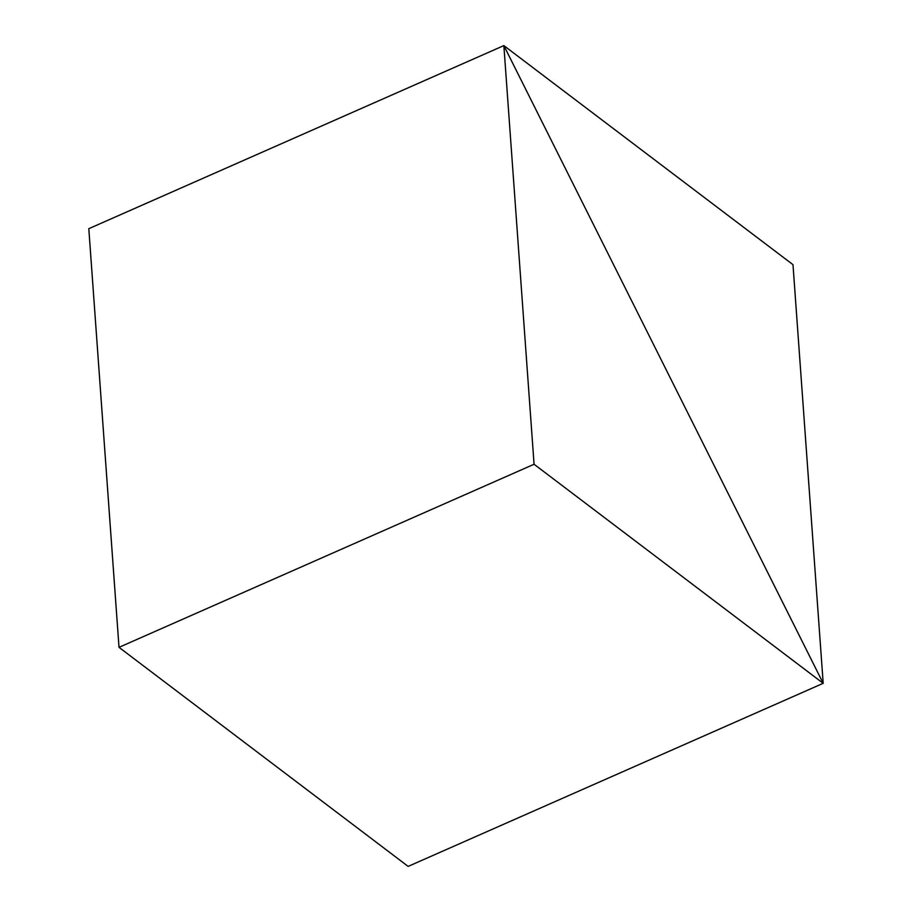 <?xml version="1.0" encoding="UTF-8"?>
<svg xmlns="http://www.w3.org/2000/svg" width="912" height="912" viewBox="0 0 912 912"><rect width="100%" height="100%" fill="white"/><g stroke="black" fill="none" stroke-linecap="round" stroke-linejoin="round"><path stroke-width="1.37" d="M503.857 45.6L88.806 228.684L119.016 647.338L534.067 464.254L823.194 683.316L792.984 264.662L503.857 45.6L823.194 683.316L792.984 264.662L503.857 45.6L534.067 464.254L119.016 647.338L408.143 866.4L823.194 683.316L408.143 866.4L119.016 647.338L88.806 228.684L503.857 45.6L534.067 464.254L823.194 683.316L503.857 45.6"/></g></svg>
